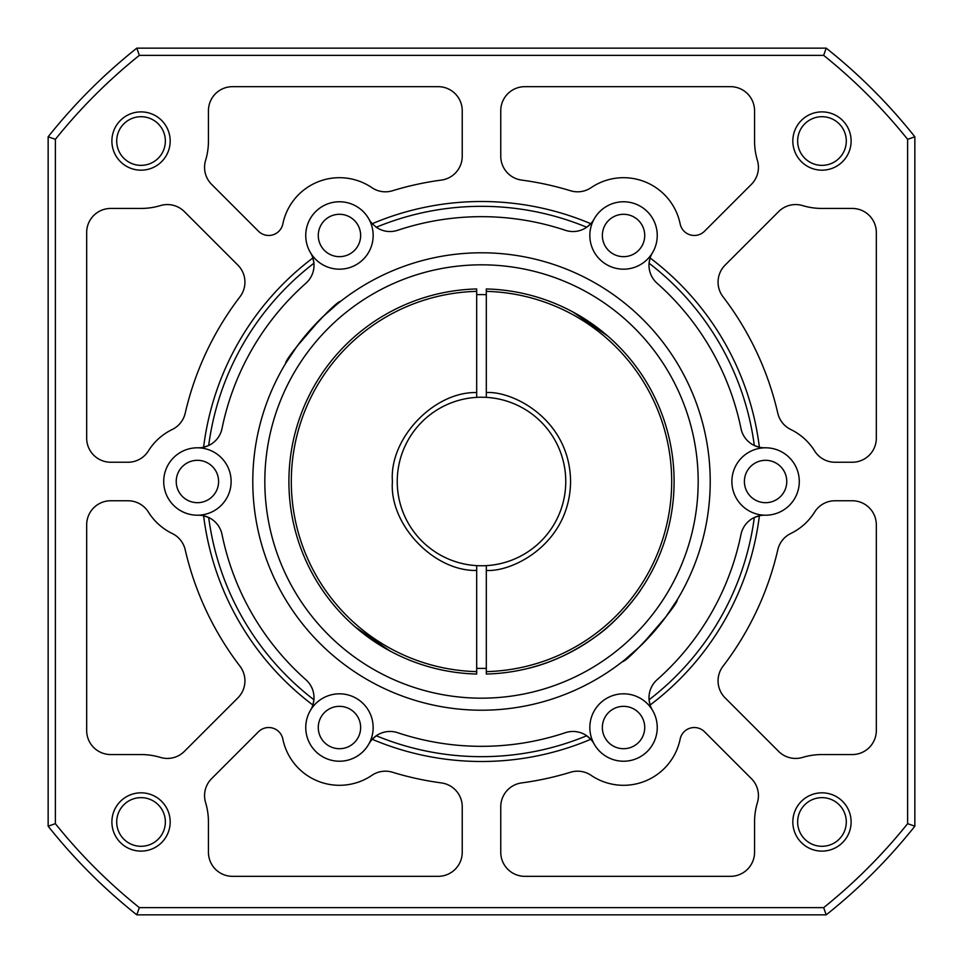 <?xml version="1.0" encoding="UTF-8"?>
<svg xmlns="http://www.w3.org/2000/svg" width="963" height="963" viewBox="0 0 963 963"><rect width="100%" height="100%" fill="white"/><g stroke="black" fill="none" stroke-linecap="round" stroke-linejoin="round"><path stroke-width="1.44" d="M476.685 570.445C433.795 571.516 389.04 524.281 392.423 481.5C389.04 438.731 433.783 391.484 476.685 392.555L476.685 288.96A192.6 192.6 0 0 0 288.9 481.5A192.6 192.6 0 0 0 476.685 674.04L476.685 565.63A84.263 84.263 0 0 1 397.238 481.5A84.263 84.263 0 0 1 476.685 397.37L476.685 392.555M476.685 294.654A186.906 186.906 0 0 1 486.315 294.654M476.685 397.141L476.685 397.37A84.263 84.263 0 0 1 565.763 481.5A84.263 84.263 0 0 1 476.685 565.63A84.263 84.263 0 0 1 397.238 481.5M524.835 669.165C549.464 663.784 573.442 652.661 596.771 635.797C618.968 620.581 640.828 590.608 640.744 589.838M486.315 291.368L486.315 288.96A192.6 192.6 0 0 1 674.1 481.5A192.6 192.6 0 0 1 486.315 674.04L486.315 671.632A190.193 190.193 0 0 0 671.693 481.5A190.193 190.193 0 0 0 486.315 291.368L486.315 397.37A84.263 84.263 0 0 1 565.763 481.5A84.263 84.263 0 0 1 486.315 565.63L486.315 671.632M476.685 291.368A190.193 190.193 0 0 0 291.308 481.5A190.193 190.193 0 0 0 476.685 671.632M486.315 668.346A186.906 186.906 0 0 1 476.685 668.346M355.335 627.021L389.919 650.928M616.32 343.96L619.486 347.137M607.665 335.979L573.081 312.072M340.806 301.178C333.427 302.358 284.687 358.392 285.698 363.292L296.917 346.439L320.065 319.475M622.194 661.822C629.573 660.642 678.313 604.608 677.302 599.708L666.083 616.561L642.935 643.525M218.601 481.5A21.186 21.186 0 0 1 197.415 502.686A21.186 21.186 0 0 1 176.229 481.5A21.186 21.186 0 0 1 197.415 460.314A21.186 21.186 0 0 1 218.601 481.5M360.644 235.478A21.186 21.186 0 0 1 339.458 256.664A21.186 21.186 0 0 1 318.272 235.478A21.186 21.186 0 0 1 339.458 214.292A21.186 21.186 0 0 1 360.644 235.478M644.729 235.478A21.186 21.186 0 0 1 623.543 256.664A21.186 21.186 0 0 1 602.356 235.478A21.186 21.186 0 0 1 623.543 214.292A21.186 21.186 0 0 1 644.729 235.478M786.771 481.5A21.186 21.186 0 0 1 765.585 502.686A21.186 21.186 0 0 1 744.399 481.5A21.186 21.186 0 0 1 765.585 460.314A21.186 21.186 0 0 1 786.771 481.5M644.729 727.522A21.186 21.186 0 0 1 623.543 748.708A21.186 21.186 0 0 1 602.356 727.522A21.186 21.186 0 0 1 623.543 706.336A21.186 21.186 0 0 1 644.729 727.522M360.644 727.522A21.186 21.186 0 0 1 339.458 748.708A21.186 21.186 0 0 1 318.272 727.522A21.186 21.186 0 0 1 339.458 706.336A21.186 21.186 0 0 1 360.644 727.522M639.805 646.57L624.794 659.763M710.213 481.5A228.713 228.713 0 0 1 481.5 710.213A228.713 228.713 0 0 1 252.788 481.5A228.713 228.713 0 0 1 481.5 252.788A228.713 228.713 0 0 1 710.213 481.5M170.174 821.969A29.143 29.143 0 0 1 141.031 851.111A29.143 29.143 0 0 1 111.889 821.969A29.143 29.143 0 0 1 141.031 792.826A29.143 29.143 0 0 1 170.174 821.969M116.704 821.969A24.328 24.328 0 0 0 141.031 846.296A24.328 24.328 0 0 0 165.359 821.969A24.328 24.328 0 0 0 141.031 797.641A24.328 24.328 0 0 0 116.704 821.969M851.111 141.031A29.143 29.143 0 0 1 821.969 170.174A29.143 29.143 0 0 1 792.826 141.031A29.143 29.143 0 0 1 821.969 111.889A29.143 29.143 0 0 1 851.111 141.031M797.641 141.031A24.328 24.328 0 0 0 821.969 165.359A24.328 24.328 0 0 0 846.296 141.031A24.328 24.328 0 0 0 821.969 116.704A24.328 24.328 0 0 0 797.641 141.031M239.98 666.227A24.075 24.075 0 0 1 237.885 697.886L184.378 751.381A24.075 24.075 0 0 1 160.424 757.412A67.41 67.41 0 0 0 141.031 754.559L110.745 754.559A24.075 24.075 0 0 1 86.67 730.484L86.67 524.835A24.075 24.075 0 0 1 110.745 500.76L127.971 500.76A24.075 24.075 0 0 1 148.398 512.087A57.78 57.78 0 0 0 172.233 533.502A24.075 24.075 0 0 1 185.197 549.765A304.067 304.067 0 0 0 239.98 666.227M204.565 167.357A24.075 24.075 0 0 1 205.588 160.424A67.41 67.41 0 0 0 208.441 141.031L208.441 110.745A24.075 24.075 0 0 1 232.516 86.67L438.165 86.67A24.075 24.075 0 0 1 462.24 110.745L462.24 156.235A24.075 24.075 0 0 1 441.343 180.093A304.067 304.067 0 0 0 392.471 190.758A24.075 24.075 0 0 1 371.899 187.665A57.78 57.78 0 0 0 282.845 223.922A14.445 14.445 0 0 1 258.481 231.24L211.619 184.378A24.075 24.075 0 0 1 204.565 167.357M718.061 680.853A24.075 24.075 0 0 1 723.02 666.227A304.067 304.067 0 0 0 777.803 549.765A24.075 24.075 0 0 1 790.767 533.502A57.78 57.78 0 0 0 814.602 512.087A24.075 24.075 0 0 1 835.029 500.76L852.255 500.76A24.075 24.075 0 0 1 876.33 524.835L876.33 730.484A24.075 24.075 0 0 1 852.255 754.559L821.969 754.559A67.41 67.41 0 0 0 802.576 757.412A24.075 24.075 0 0 1 778.622 751.381L725.115 697.886A24.075 24.075 0 0 1 718.061 680.853M757.412 160.424A24.075 24.075 0 0 1 751.381 184.378L704.519 231.24A14.445 14.445 0 0 1 680.155 223.922A57.78 57.78 0 0 0 591.101 187.665A24.075 24.075 0 0 1 570.529 190.758A304.067 304.067 0 0 0 521.657 180.093A24.075 24.075 0 0 1 500.76 156.235L500.76 110.745A24.075 24.075 0 0 1 524.835 86.67L730.484 86.67A24.075 24.075 0 0 1 754.559 110.745L754.559 141.031A67.41 67.41 0 0 0 757.412 160.424M373.163 727.522A33.705 33.705 0 0 1 330.73 760.084A33.705 33.705 0 0 1 305.752 727.522A33.705 33.705 0 0 0 339.458 761.227A33.705 33.705 0 0 0 348.185 694.973A33.705 33.705 0 0 0 310.267 710.67L310.784 709.791A24.075 24.075 0 0 0 312.879 705.024A279.992 279.992 0 0 1 203.614 515.771L208.682 517.492A275.177 275.177 0 0 0 313.926 699.764L312.879 705.024A24.075 24.075 0 0 0 305.897 679.734A264.825 264.825 0 0 1 222.02 534.465A24.075 24.075 0 0 0 198.438 515.205L197.415 515.205A33.705 33.705 0 0 1 163.71 481.5A33.705 33.705 0 0 1 197.415 447.795L198.438 447.795A24.075 24.075 0 0 0 203.614 447.229A279.992 279.992 0 0 1 312.879 257.976L313.926 263.236A275.177 275.177 0 0 0 208.682 445.508L203.614 447.229A24.075 24.075 0 0 0 222.02 428.535A264.825 264.825 0 0 1 305.897 283.266A24.075 24.075 0 0 0 310.784 253.209L310.267 252.33A33.705 33.705 0 0 1 330.73 202.916A33.705 33.705 0 0 1 368.648 218.625L369.154 219.504A24.075 24.075 0 0 0 372.236 223.705A279.992 279.992 0 0 1 590.764 223.705L586.732 227.244A275.177 275.177 0 0 0 376.268 227.244L372.236 223.705M657.248 727.522A33.705 33.705 0 0 1 594.352 744.375A33.705 33.705 0 0 1 589.838 727.522A33.705 33.705 0 0 0 623.543 761.227A33.705 33.705 0 0 0 652.733 710.67L652.216 709.791A24.075 24.075 0 0 1 650.121 705.024L649.074 699.764A275.177 275.177 0 0 0 754.318 517.492L759.386 515.771A24.075 24.075 0 0 1 764.562 515.205L765.585 515.205A33.705 33.705 0 0 1 731.88 481.5A33.705 33.705 0 0 1 765.585 447.795A33.705 33.705 0 0 1 799.29 481.5A33.705 33.705 0 0 1 765.585 515.205M657.248 235.478A33.705 33.705 0 0 1 614.815 268.027A33.705 33.705 0 0 1 594.352 218.625A33.705 33.705 0 0 1 657.248 235.478A33.705 33.705 0 0 0 623.543 201.773A33.705 33.705 0 0 0 589.838 235.478M368.648 218.625A33.705 33.705 0 0 1 348.185 268.027A33.705 33.705 0 0 1 310.267 252.33M197.415 447.795A33.705 33.705 0 0 1 231.12 481.5A33.705 33.705 0 0 1 197.415 515.205M116.704 141.031A24.328 24.328 0 0 0 141.031 165.359A24.328 24.328 0 0 0 165.359 141.031A24.328 24.328 0 0 0 141.031 116.704A24.328 24.328 0 0 0 116.704 141.031M141.031 170.174A29.143 29.143 0 0 1 111.889 141.031A29.143 29.143 0 0 1 141.031 111.889A29.143 29.143 0 0 1 170.174 141.031A29.143 29.143 0 0 1 141.031 170.174M797.641 821.969A24.328 24.328 0 0 0 821.969 846.296A24.328 24.328 0 0 0 846.296 821.969A24.328 24.328 0 0 0 821.969 797.641A24.328 24.328 0 0 0 797.641 821.969M821.969 851.111A29.143 29.143 0 0 1 792.826 821.969A29.143 29.143 0 0 1 821.969 792.826A29.143 29.143 0 0 1 851.111 821.969A29.143 29.143 0 0 1 821.969 851.111M698.175 481.5A216.675 216.675 0 0 1 481.5 698.175A216.675 216.675 0 0 1 264.825 481.5A216.675 216.675 0 0 1 481.5 264.825A216.675 216.675 0 0 1 698.175 481.5M765.585 447.795L764.562 447.795A24.075 24.075 0 0 1 754.318 445.508A275.177 275.177 0 0 0 649.074 263.236A24.075 24.075 0 0 1 650.121 257.976A279.992 279.992 0 0 1 759.386 447.229L754.318 445.508A24.075 24.075 0 0 1 740.98 428.535A264.825 264.825 0 0 0 657.103 283.266A24.075 24.075 0 0 1 649.074 263.236L650.121 257.976A24.075 24.075 0 0 1 652.216 253.209L652.733 252.33M914.85 826.206A553.725 553.725 0 0 1 826.206 914.85L136.794 914.85A553.725 553.725 0 0 1 48.15 826.206L48.15 136.794A553.725 553.725 0 0 1 136.794 48.15L826.206 48.15A553.725 553.725 0 0 1 914.85 136.794L914.85 826.206L907.628 823.666A546.503 546.503 0 0 1 823.666 907.628L826.206 914.85M823.666 907.628L139.334 907.628L136.794 914.85M139.334 907.628A546.503 546.503 0 0 1 55.373 823.666L48.15 826.206M55.373 823.666L55.373 139.334L48.15 136.794M323.195 316.43L338.206 303.237M55.373 139.334A546.503 546.503 0 0 1 139.334 55.373L136.794 48.15M139.334 55.373L823.666 55.373L826.206 48.15M823.666 55.373A546.503 546.503 0 0 1 907.628 139.334L914.85 136.794M907.628 139.334L907.628 823.666M205.588 802.576A24.075 24.075 0 0 1 211.619 778.622L258.481 731.76A14.445 14.445 0 0 1 282.845 739.078A57.78 57.78 0 0 0 371.899 775.335A24.075 24.075 0 0 1 392.471 772.242A304.067 304.067 0 0 0 441.343 782.907A24.075 24.075 0 0 1 462.24 806.765L462.24 852.255A24.075 24.075 0 0 1 438.165 876.33L232.516 876.33A24.075 24.075 0 0 1 208.441 852.255L208.441 821.969A67.41 67.41 0 0 0 205.588 802.576M184.378 211.619L237.885 265.114A24.075 24.075 0 0 1 239.98 296.773A304.067 304.067 0 0 0 185.197 413.235A24.075 24.075 0 0 1 172.233 429.498A57.78 57.78 0 0 0 148.398 450.913A24.075 24.075 0 0 1 127.971 462.24L110.745 462.24A24.075 24.075 0 0 1 86.67 438.165L86.67 232.516A24.075 24.075 0 0 1 110.745 208.441L141.031 208.441A67.41 67.41 0 0 0 160.424 205.588A24.075 24.075 0 0 1 184.378 211.619M704.519 731.76L751.381 778.622A24.075 24.075 0 0 1 757.412 802.576A67.41 67.41 0 0 0 754.559 821.969L754.559 852.255A24.075 24.075 0 0 1 730.484 876.33L524.835 876.33A24.075 24.075 0 0 1 500.76 852.255L500.76 806.765A24.075 24.075 0 0 1 521.657 782.907A304.067 304.067 0 0 0 570.529 772.242A24.075 24.075 0 0 1 591.101 775.335A57.78 57.78 0 0 0 680.155 739.078A14.445 14.445 0 0 1 704.519 731.76M777.803 413.235A304.067 304.067 0 0 0 723.02 296.773A24.075 24.075 0 0 1 725.115 265.114L778.622 211.619A24.075 24.075 0 0 1 802.576 205.588A67.41 67.41 0 0 0 821.969 208.441L852.255 208.441A24.075 24.075 0 0 1 876.33 232.516L876.33 438.165A24.075 24.075 0 0 1 852.255 462.24L835.029 462.24A24.075 24.075 0 0 1 814.602 450.913A57.78 57.78 0 0 0 790.767 429.498A24.075 24.075 0 0 1 777.803 413.235M594.352 218.625L593.846 219.504A24.075 24.075 0 0 1 565.365 230.301A264.825 264.825 0 0 0 397.635 230.301A24.075 24.075 0 0 1 376.268 227.244L376.268 227.244M759.386 515.771A279.992 279.992 0 0 1 650.121 705.024A24.075 24.075 0 0 1 657.103 679.734A264.825 264.825 0 0 0 740.98 534.465A24.075 24.075 0 0 1 759.386 515.771M594.352 744.375L593.846 743.496A24.075 24.075 0 0 0 590.764 739.295A279.992 279.992 0 0 1 372.236 739.295L376.268 735.756A275.177 275.177 0 0 0 586.732 735.756L590.764 739.295A24.075 24.075 0 0 0 565.365 732.699A264.825 264.825 0 0 1 397.635 732.699A24.075 24.075 0 0 0 369.154 743.496L368.648 744.375M305.752 727.522A33.705 33.705 0 0 1 310.267 710.67M373.163 235.478A33.705 33.705 0 0 0 339.458 201.773A33.705 33.705 0 0 0 305.752 235.478M589.838 727.522A33.705 33.705 0 0 1 652.733 710.67M486.315 570.445C513.062 572.203 569.927 543.361 570.578 481.5C569.927 419.639 513.062 390.797 486.315 392.555"/></g></svg>
